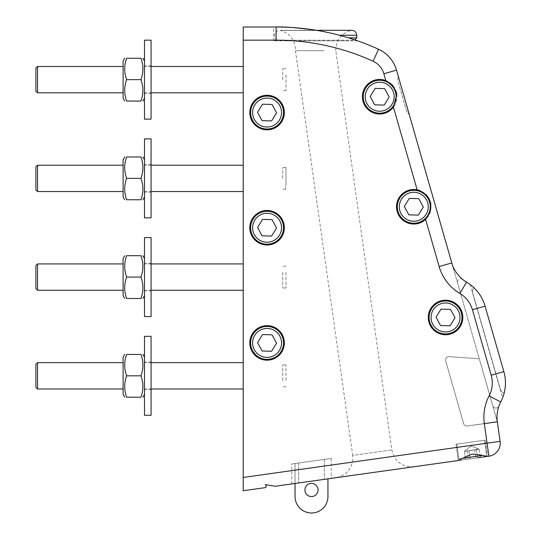 <?xml version="1.0" encoding="UTF-8"?>
<svg xmlns="http://www.w3.org/2000/svg" width="540" height="540" viewBox="0 0 540 540"><rect width="100%" height="100%" fill="white"/><g stroke="black" fill="none" stroke-linecap="round" stroke-linejoin="round"><path stroke-width="0.41" stroke-dasharray="2.7 2.03" d="M275.117 486.263L265.349 484.623C266.564 486.405 266.396 487.431 264.836 487.708L243.209 490.745L243.209 477.455L487.073 443.178L484.326 423.63A46.069 46.069 0 0 1 489.105 395.894A27.972 27.972 0 0 0 491.198 375.239L472.426 309.764A27.972 27.972 0 0 0 459.857 293.45A46.069 46.069 0 0 1 439.155 266.571L451.805 262.946L452.169 264.195A32.933 32.933 0 0 0 466.58 282.163A41.108 41.108 0 0 1 473.742 287.57A6.581 6.581 0 0 0 472.797 293.166L500.31 389.117A6.581 6.581 0 0 0 504.104 393.377A41.135 41.135 0 0 0 503.847 371.615A41.135 41.135 0 0 1 504.104 393.377A41.135 41.135 0 0 0 503.847 371.615L485.075 306.14A41.135 41.135 0 0 0 473.756 287.55A6.581 6.581 0 0 0 472.797 293.166L500.31 389.117A6.581 6.581 0 0 0 504.077 393.37A6.581 6.581 0 0 1 500.31 389.117L472.797 293.166A6.581 6.581 0 0 1 473.742 287.57L473.756 287.55A41.135 41.135 0 0 1 485.075 306.14A41.135 41.135 0 0 0 473.756 287.55A6.581 6.581 0 0 0 472.797 293.166L500.31 389.117A6.581 6.581 0 0 0 504.104 393.377L504.077 393.37A41.108 41.108 0 0 1 500.749 401.976A32.933 32.933 0 0 0 497.306 421.625L492.75 405.722A3.294 3.294 0 0 0 499.001 405.938A32.933 32.933 0 0 0 497.306 421.625L492.75 405.722A3.294 3.294 0 0 0 499.001 405.938A3.294 3.294 0 0 1 492.75 405.722L457.556 282.994L492.75 405.722L479.284 358.763L492.75 405.722L479.284 358.763L449.037 356.65L479.284 358.763L449.037 356.65L479.284 358.763L492.75 405.722A3.294 3.294 0 0 0 499.001 405.938A32.933 32.933 0 0 0 497.306 421.625L467.282 426.026A3.294 3.294 0 0 1 463.664 423.671L445.649 360.842A3.294 3.294 0 0 1 449.037 356.65A3.294 3.294 0 0 0 445.649 360.842A3.294 3.294 0 0 1 449.037 356.65A3.294 3.294 0 0 0 445.649 360.842L463.664 423.671A3.294 3.294 0 0 0 467.282 426.026L497.36 421.794L467.282 426.026A3.294 3.294 0 0 1 463.664 423.671L445.649 360.842L463.664 423.671A3.294 3.294 0 0 0 467.282 426.026L497.36 421.794L500.108 441.349L487.073 443.178L488.902 456.212A13.163 13.163 0 0 0 500.108 441.349M286.018 40.176L286.018 40.838L286.018 40.176L354.463 40.176L286.018 40.176M357.588 40.838L273.679 40.838L357.588 40.838C358.007 40.959 337.939 33.662 315.63 30.186C296.716 27.662 283.547 26.602 276.115 27L273.679 27L273.679 40.838M286.018 40.838L348.536 40.838L286.018 40.838M348.563 37.874L356.764 37.874M151.072 316.575L151.072 237.6M144.49 316.575L144.49 237.6M284.175 110.153A17.273 17.273 0 0 1 260.597 128.574A17.273 17.273 0 0 1 256.433 98.942A17.273 17.273 0 0 1 284.175 110.153A17.273 17.273 0 0 0 256.433 98.942A17.273 17.273 0 0 0 260.597 128.574A17.273 17.273 0 0 0 284.175 110.153A17.273 17.273 0 0 1 260.597 128.574A17.273 17.273 0 0 1 256.433 98.942A17.273 17.273 0 0 1 284.175 110.153M243.209 27L276.115 27A246.8 246.8 0 0 1 378.54 49.255A246.8 246.8 0 0 0 276.115 27L276.115 40.163L243.209 40.163L243.209 27M243.209 477.455L243.209 40.163M243.209 375.813L243.209 362.651L243.209 375.813M243.209 178.369L243.209 165.206L243.209 178.369M243.209 277.088L243.209 263.925L243.209 277.088M243.209 79.65L243.209 66.488L243.209 79.65M385.823 80.588A17.273 17.273 0 0 0 370.589 111.429A17.273 17.273 0 0 0 393.444 107.163L396.779 94.331A17.273 17.273 0 0 1 373.201 112.752A17.273 17.273 0 0 1 369.036 83.12A17.273 17.273 0 0 1 396.779 94.325L396.279 91.969L392.364 85.016L385.823 80.588L383.866 73.757A19.744 19.744 0 0 0 373.079 61.236A233.638 233.638 0 0 0 276.115 40.163M417.143 189.817A17.273 17.273 0 0 0 397.183 211.525A17.273 17.273 0 0 0 425.615 219.355L430.11 212.429L430.9 204.356A17.273 17.273 0 0 1 407.315 222.784A17.273 17.273 0 0 1 403.151 193.151A17.273 17.273 0 0 1 430.9 204.356L428.814 198.241L426.425 194.981L419.735 190.539L417.143 189.817A17.273 17.273 0 0 1 430.751 210.053A17.273 17.273 0 0 1 410.474 223.715A17.273 17.273 0 0 1 396.839 203.425A17.273 17.273 0 0 1 417.143 189.817L393.444 107.163M284.175 340.497A17.273 17.273 0 0 0 256.433 329.292A17.273 17.273 0 0 0 260.597 358.925A17.273 17.273 0 0 0 284.175 340.497A17.273 17.273 0 0 1 260.597 358.925A17.273 17.273 0 0 1 256.433 329.292A17.273 17.273 0 0 1 284.175 340.497A17.273 17.273 0 0 1 260.597 358.925A17.273 17.273 0 0 1 256.433 329.292A17.273 17.273 0 0 1 284.175 340.497M462.645 315.07A17.273 17.273 0 0 0 434.902 303.858A17.273 17.273 0 0 0 439.061 333.49A17.273 17.273 0 0 0 462.645 315.07A17.273 17.273 0 0 1 439.061 333.49A17.273 17.273 0 0 1 434.902 303.858A17.273 17.273 0 0 1 462.645 315.07A17.273 17.273 0 0 1 439.061 333.49A17.273 17.273 0 0 1 434.902 303.858A17.273 17.273 0 0 1 462.645 315.07M284.175 225.329A17.273 17.273 0 0 0 256.433 214.117A17.273 17.273 0 0 0 260.597 243.749A17.273 17.273 0 0 0 284.175 225.329A17.273 17.273 0 0 1 260.597 243.749A17.273 17.273 0 0 1 256.433 214.117A17.273 17.273 0 0 1 284.175 225.329A17.273 17.273 0 0 1 260.597 243.749A17.273 17.273 0 0 1 256.433 214.117A17.273 17.273 0 0 1 284.175 225.329M463.239 458.163L458.858 458.777L460.721 460.175L486.763 456.516C483.908 455.49 479.095 454.667 472.318 454.046C465.98 456.509 461.579 458.629 459.115 460.404L458.278 460.519L455.983 444.224L485.312 440.107L455.983 444.224L485.312 440.107L455.983 444.224L458.278 460.519L459.115 460.404L458.278 460.519M331.236 458.433L324.324 459.405L331.236 458.433L331.236 478.373L324.324 479.345L291.749 483.921L331.236 478.373L295.043 483.462L295.043 463.523L327.949 458.899L295.043 463.523L295.043 496.544A16.457 16.457 0 0 0 311.492 513A16.457 16.457 0 0 0 327.949 496.544L327.949 478.838M323.919 50.706L295.468 50.706L323.919 50.706M324.324 459.405L298.661 463.016L324.324 459.405L324.324 479.345L324.324 459.405M298.661 463.016L291.749 463.988L298.661 463.016L298.661 482.949L298.661 463.016M144.49 85.684L144.49 65.833L144.49 85.684M144.49 66.488L144.49 92.812L144.49 66.488L151.072 66.488M123.1 61.06L123.1 98.24M123.1 92.812L123.1 66.488L123.1 92.812M126.63 79.65C124.052 72.522 124.052 65.394 126.63 58.259L140.967 58.259C143.539 65.394 143.539 72.522 140.967 79.65C143.539 86.778 143.539 93.913 140.967 101.041L126.63 101.041C124.052 93.913 124.052 86.778 126.63 79.65L140.967 79.65M144.49 79.65L144.49 61.06L144.49 79.65M151.072 85.684L151.072 65.833L151.072 85.684M144.49 119.138L144.49 40.163M151.072 119.138L151.072 40.163M144.49 184.403L144.49 164.552L144.49 184.403M144.49 165.206L144.49 191.531L144.49 165.206L151.072 165.206M123.1 159.779L123.1 196.965M123.1 191.531L123.1 165.206L123.1 191.531M126.63 199.76C124.052 192.632 124.052 185.504 126.63 178.369C124.052 171.241 124.052 164.113 126.63 156.978L140.967 156.978C143.539 164.113 143.539 171.241 140.967 178.369C143.539 185.504 143.539 192.632 140.967 199.76L126.63 199.76M144.49 178.369L144.49 196.965L144.49 178.369M126.63 178.369L140.967 178.369M151.072 184.403L151.072 164.552L151.072 184.403M144.49 217.856L144.49 138.881M151.072 217.856L151.072 138.881M144.49 283.122L144.49 263.27L144.49 283.122M144.49 263.925L144.49 290.25L144.49 263.925L151.072 263.925M123.1 258.498L123.1 295.684M123.1 290.25L123.1 263.925L123.1 290.25M126.63 277.088C124.052 269.959 124.052 262.832 126.63 255.704L140.967 255.704C143.539 262.832 143.539 269.959 140.967 277.088C143.539 284.222 143.539 291.35 140.967 298.478L126.63 298.478C124.052 291.35 124.052 284.222 126.63 277.088L140.967 277.088M144.49 277.088L144.49 295.684L144.49 277.088M144.49 381.848L144.49 361.989L144.49 381.848M144.49 362.651L144.49 388.976L144.49 362.651L151.072 362.651M123.1 357.217L123.1 394.402M123.1 388.976L123.1 362.651L123.1 388.976M126.63 375.813C124.052 368.678 124.052 361.55 126.63 354.422L140.967 354.422C143.539 361.55 143.539 368.678 140.967 375.813C143.539 382.941 143.539 390.069 140.967 397.197L126.63 397.197C124.052 390.069 124.052 382.941 126.63 375.813L140.967 375.813M144.49 375.813L144.49 357.217L144.49 375.813M37.544 66.488L37.544 92.812M35.897 91.166L35.897 68.135M37.544 165.206L37.544 191.531M35.897 189.891L35.897 166.853M37.544 263.925L37.544 290.25M35.897 288.61L35.897 265.572M37.544 362.651L37.544 388.976M35.897 387.329L35.897 364.291M460.721 460.175L480.391 457.414L465.487 459.506L480.391 457.414L465.487 459.506L480.391 457.414L479.243 449.267L464.339 451.359L468.976 450.711L470.117 458.851L468.976 450.711L476.429 449.658L477.569 457.805L476.429 449.658L479.243 449.267L474.613 449.915L475.76 458.062L474.613 449.915L467.161 450.961L468.308 459.108L467.161 450.961L464.339 451.359L465.487 459.506L464.339 451.359L478.784 449.037L479.243 449.267L480.391 457.414L477.569 457.805M468.72 442.436L484.502 440.221L468.72 442.436M464.724 451.015L471.184 445.966L478.784 449.037L471.184 445.966L464.724 451.015M266.584 244.175A16.457 16.457 0 0 1 253.071 219.085A16.457 16.457 0 0 1 281.556 219.929A16.457 16.457 0 0 1 266.584 244.175A16.457 16.457 0 0 1 253.071 219.085A16.457 16.457 0 0 1 281.556 219.929A16.457 16.457 0 0 1 266.584 244.175A16.457 16.457 0 0 0 281.556 219.929A16.457 16.457 0 0 0 253.071 219.085A16.457 16.457 0 0 0 266.584 244.175M276.561 228.008L272.059 219.645L262.562 219.368L257.573 227.448L262.076 235.811L271.573 236.095L276.561 228.008L272.059 219.645L262.562 219.368L257.573 227.448L262.076 235.811L271.573 236.095L276.561 228.008L271.573 236.095L262.076 235.811L257.573 227.448L262.562 219.368L272.059 219.645L276.561 228.008M445.048 333.923A16.457 16.457 0 0 1 431.534 308.833A16.457 16.457 0 0 1 460.019 309.67A16.457 16.457 0 0 1 445.048 333.923A16.457 16.457 0 0 1 431.534 308.833A16.457 16.457 0 0 1 460.019 309.67A16.457 16.457 0 0 1 445.048 333.923A16.457 16.457 0 0 0 460.019 309.67A16.457 16.457 0 0 0 431.534 308.833A16.457 16.457 0 0 0 445.048 333.923M455.031 317.756L450.529 309.393L441.032 309.11L436.043 317.196L440.546 325.559L450.043 325.836L455.031 317.756L450.529 309.393L441.032 309.11L436.043 317.196L440.546 325.559L450.043 325.836L455.031 317.756L450.043 325.836L440.546 325.559L436.043 317.196L441.032 309.11L450.529 309.393L455.031 317.756M379.188 113.177A16.457 16.457 0 0 1 365.668 88.088A16.457 16.457 0 0 1 394.16 88.931A16.457 16.457 0 0 1 379.188 113.177A16.457 16.457 0 0 1 365.668 88.088A16.457 16.457 0 0 1 394.16 88.931A16.457 16.457 0 0 1 379.188 113.177A16.457 16.457 0 0 0 394.16 88.931A16.457 16.457 0 0 0 365.668 88.088A16.457 16.457 0 0 0 379.188 113.177M389.164 97.011L384.662 88.648L375.165 88.371L370.177 96.451L374.679 104.814L384.176 105.097L389.164 97.011L384.662 88.648L375.165 88.371L370.177 96.451L374.679 104.814L384.176 105.097L389.164 97.011L384.176 105.097L374.679 104.814L370.177 96.451L375.165 88.371L384.662 88.648L389.164 97.011M266.584 129.006A16.457 16.457 0 0 1 253.071 103.916A16.457 16.457 0 0 1 281.556 104.753A16.457 16.457 0 0 1 266.584 129.006A16.457 16.457 0 0 0 281.556 104.753A16.457 16.457 0 0 0 253.071 103.916A16.457 16.457 0 0 0 266.584 129.006A16.457 16.457 0 0 1 253.071 103.916A16.457 16.457 0 0 1 281.556 104.753A16.457 16.457 0 0 1 266.584 129.006M262.076 120.643L271.573 120.919L276.561 112.84L272.059 104.477L262.562 104.193L257.573 112.28L262.076 120.643L257.573 112.28L262.562 104.193L272.059 104.477L276.561 112.84L271.573 120.919L262.076 120.643L271.573 120.919L276.561 112.84L272.059 104.477L262.562 104.193L257.573 112.28L262.076 120.643M266.584 359.35A16.457 16.457 0 0 1 253.071 334.26A16.457 16.457 0 0 1 281.556 335.104A16.457 16.457 0 0 1 266.584 359.35A16.457 16.457 0 0 0 281.556 335.104A16.457 16.457 0 0 0 253.071 334.26A16.457 16.457 0 0 0 266.584 359.35A16.457 16.457 0 0 1 253.071 334.26A16.457 16.457 0 0 1 281.556 335.104A16.457 16.457 0 0 1 266.584 359.35M262.076 350.987L271.573 351.27L276.561 343.184L272.059 334.82L262.562 334.544L257.573 342.623L262.076 350.987L257.573 342.623L262.562 334.544L272.059 334.82L276.561 343.184L271.573 351.27L262.076 350.987L271.573 351.27L276.561 343.184L272.059 334.82L262.562 334.544L257.573 342.623L262.076 350.987M413.303 223.209A16.457 16.457 0 0 1 399.789 198.119A16.457 16.457 0 0 1 428.274 198.963A16.457 16.457 0 0 1 413.303 223.209A16.457 16.457 0 0 0 428.274 198.963A16.457 16.457 0 0 0 399.789 198.119A16.457 16.457 0 0 0 413.303 223.209A16.457 16.457 0 0 1 399.789 198.119A16.457 16.457 0 0 1 428.274 198.963A16.457 16.457 0 0 1 413.303 223.209M408.8 214.846L418.298 215.129L423.286 207.043L418.777 198.679L409.286 198.403L404.291 206.482L408.8 214.846L404.291 206.482L409.286 198.403L418.777 198.679L423.286 207.043L418.298 215.129L408.8 214.846L418.298 215.129L423.286 207.043L418.777 198.679L409.286 198.403L404.291 206.482L408.8 214.846M473.756 287.55A41.135 41.135 0 0 1 485.075 306.14L503.847 371.615L485.075 306.14A41.135 41.135 0 0 0 466.58 282.163A32.933 32.933 0 0 1 462.787 279.524A3.294 3.294 0 0 0 457.556 282.994A3.294 3.294 0 0 1 462.787 279.524A32.933 32.933 0 0 0 466.58 282.163L459.857 293.45M398.331 76.451L409.219 114.413A8.228 8.228 0 0 1 406.276 110.12L398.108 81.648A8.228 8.228 0 0 1 398.331 76.451A8.228 8.228 0 0 0 398.108 81.648L406.276 110.12A8.228 8.228 0 0 0 409.219 114.413L398.331 76.451M452.169 264.195L497.306 421.625L452.169 264.195M396.779 94.325A17.273 17.273 0 0 1 372.951 112.644A17.273 17.273 0 0 1 365.533 86.798A17.273 17.273 0 0 1 396.779 94.325M504.104 393.377A41.135 41.135 0 0 0 503.847 371.615A41.135 41.135 0 0 1 500.749 401.976A32.933 32.933 0 0 0 499.001 405.938A32.933 32.933 0 0 1 500.749 401.976L489.105 395.894M335.792 50.706C335.921 40.439 340.855 33.689 350.602 30.456L280.658 30.456L350.602 30.456M487.6 456.394L486.763 456.516L487.6 456.394L485.312 440.107L487.6 456.394M295.461 50.706L352.728 455.416L391.831 449.921L352.728 455.416C353.241 467.451 347.639 474.889 335.927 477.718L414.133 466.722L335.927 477.718M470.151 284.54L502.639 397.838M470.158 284.56L502.632 397.818M151.072 381.848L151.072 361.989L151.072 381.848M144.49 415.3L144.49 336.326M151.072 415.3L151.072 336.326M151.072 283.122L151.072 263.27L151.072 283.122M310.574 496.483A6.581 6.581 0 0 0 317.594 487.499A6.581 6.581 0 0 0 306.308 485.912A6.581 6.581 0 0 0 310.574 496.483M285.991 74.945L285.991 90.585L285.991 74.945M282.697 79.65L282.697 68.715L282.697 79.65M282.697 272.383L282.697 288.029L282.697 272.383M285.991 272.383L285.991 288.029L285.991 272.383M285.991 184.133L285.991 167.434L285.991 184.133L285.404 187.454L285.991 184.133M285.404 187.454L285.734 189.304L285.404 187.454M282.697 178.369L282.697 167.434L282.697 178.369M282.697 380.518L282.697 364.871L282.697 380.518M285.991 380.518L285.991 364.871L285.991 380.518M339.356 35.242L356.764 35.242M439.155 266.571L425.615 219.355M459.992 460.114L458.858 458.777L482.186 455.497M266.639 127.028A14.479 14.479 0 0 0 279.815 105.692A14.479 14.479 0 0 0 254.752 104.949A14.479 14.479 0 0 0 266.639 127.028M266.639 242.204A14.479 14.479 0 0 0 279.815 220.867A14.479 14.479 0 0 0 254.752 220.124A14.479 14.479 0 0 0 266.639 242.204M266.639 357.379A14.479 14.479 0 0 0 279.815 336.035A14.479 14.479 0 0 0 254.752 335.3A14.479 14.479 0 0 0 266.639 357.379M379.242 111.206A14.479 14.479 0 0 0 392.418 89.863A14.479 14.479 0 0 0 367.349 89.127A14.479 14.479 0 0 0 379.242 111.206M413.363 221.238A14.479 14.479 0 0 0 426.539 199.894A14.479 14.479 0 0 0 401.47 199.159A14.479 14.479 0 0 0 413.363 221.238M445.108 331.945A14.479 14.479 0 0 0 458.285 310.608A14.479 14.479 0 0 0 433.215 309.865A14.479 14.479 0 0 0 445.108 331.945M373.079 61.236L378.54 49.255M383.866 73.757L396.515 70.126M472.426 309.764L485.075 306.14M491.198 375.239L503.847 371.615M497.36 421.794L484.326 423.63M276.804 40.176L274.496 37.874L274.671 33.953L275.94 31.759L279.369 30.308L316.366 30.308L280.658 30.456C290.405 33.689 295.34 40.439 295.468 50.706M348.536 40.176L348.536 40.838M414.133 466.722C402.091 467.235 394.659 461.632 391.831 449.921L335.799 50.706M151.072 65.833L144.49 65.833M151.072 93.474L144.49 93.474M144.49 92.812L151.072 92.812M151.072 164.552L144.49 164.552M151.072 192.193L144.49 192.193M144.49 191.531L151.072 191.531M144.49 290.25L151.072 290.25M144.49 388.976L151.072 388.976M485.156 456.739L486.56 454.882L484.502 440.221L486.56 454.882L485.845 456.482M458.858 458.777L456.8 444.11L458.858 458.777M291.749 483.921L291.749 463.988M151.072 361.989L144.49 361.989M151.072 389.63L144.49 389.63M151.072 263.27L144.49 263.27M151.072 290.912L144.49 290.912M285.991 68.715L282.697 68.715M285.991 90.585L282.697 90.585M285.991 266.153L282.697 266.153M285.991 288.029L282.697 288.029M285.991 167.434L282.697 167.434M285.734 189.304L282.697 189.304M285.991 364.871L282.697 364.871M285.991 386.748L282.697 386.748"/><path stroke-width="0.81" d="M327.949 478.838L327.949 496.544A16.457 16.457 0 0 1 311.492 513A16.457 16.457 0 0 1 295.043 496.544L295.043 483.462L275.117 486.263L265.349 484.623C266.564 486.405 266.396 487.431 264.836 487.708L243.209 490.745L243.209 477.455L487.073 443.178L484.326 423.63A46.069 46.069 0 0 1 489.105 395.894L500.749 401.976A41.135 41.135 0 0 0 503.847 371.615A41.135 41.135 0 0 1 504.104 393.377L504.077 393.37A41.108 41.108 0 0 1 500.749 401.976A32.933 32.933 0 0 0 497.306 421.625L500.108 441.349A13.163 13.163 0 0 1 488.902 456.212L477.569 457.805M350.602 30.456C354.2 30.065 356.258 31.658 356.764 35.242L356.764 37.874L348.563 37.874M273.679 27L276.115 27C283.547 26.602 296.716 27.662 315.63 30.186C337.939 33.662 358.007 40.959 357.588 40.838M151.072 237.6L151.072 316.575L144.49 316.575L144.49 237.6L151.072 237.6M284.175 110.153A17.273 17.273 0 0 0 256.433 98.942A17.273 17.273 0 0 0 260.597 128.574A17.273 17.273 0 0 0 284.175 110.153M243.209 477.455L243.209 27L276.115 27A246.8 246.8 0 0 1 378.54 49.255A32.906 32.906 0 0 1 396.515 70.126L452.169 264.195A32.933 32.933 0 0 0 466.58 282.163A41.108 41.108 0 0 1 473.742 287.57L473.756 287.55A41.135 41.135 0 0 1 485.075 306.14L503.847 371.615L485.075 306.14A41.135 41.135 0 0 0 466.58 282.163L459.857 293.45A46.069 46.069 0 0 1 439.155 266.571L425.615 219.355L430.11 212.429L430.9 204.356L430.394 202.001L428.814 198.241L426.425 194.981L419.735 190.539L417.143 189.817A17.273 17.273 0 0 0 397.183 211.525A17.273 17.273 0 0 0 425.615 219.355M385.823 80.588A17.273 17.273 0 0 0 370.589 111.429A17.273 17.273 0 0 0 393.444 107.163L396.779 94.331L396.279 91.969L392.364 85.016L385.823 80.588L383.866 73.757A19.744 19.744 0 0 0 373.079 61.236A233.638 233.638 0 0 0 276.115 40.163L243.209 40.163M284.175 340.497A17.273 17.273 0 0 0 256.433 329.292A17.273 17.273 0 0 0 260.597 358.925A17.273 17.273 0 0 0 284.175 340.497M462.645 315.07A17.273 17.273 0 0 0 434.902 303.858A17.273 17.273 0 0 0 439.061 333.49A17.273 17.273 0 0 0 462.645 315.07M284.175 225.329A17.273 17.273 0 0 0 256.433 214.117A17.273 17.273 0 0 0 260.597 243.749A17.273 17.273 0 0 0 284.175 225.329M458.278 460.519L331.236 478.373M124.72 101.041L123.1 98.24L123.1 61.06L124.72 58.259M126.63 101.041C124.052 101.041 124.052 101.041 126.63 101.041C124.052 101.041 124.052 101.041 126.63 101.041L140.967 101.041C143.539 93.913 143.539 86.778 140.967 79.65C143.539 72.522 143.539 65.394 140.967 58.259C143.539 58.259 143.539 58.259 140.967 58.259C143.539 58.259 143.539 58.259 140.967 58.259L126.63 58.259C124.052 65.394 124.052 72.522 126.63 79.65C124.052 86.778 124.052 93.913 126.63 101.041M126.63 58.259C124.052 58.259 124.052 58.259 126.63 58.259C124.052 58.259 124.052 58.259 126.63 58.259M140.967 101.041C143.539 101.041 143.539 101.041 140.967 101.041C143.539 101.041 143.539 101.041 140.967 101.041M126.63 79.65L140.967 79.65M144.49 40.163L144.49 119.138L151.072 119.138L151.072 40.163L144.49 40.163M124.72 199.76L123.1 196.965L123.1 159.779L124.72 156.978M126.63 199.76C124.052 199.76 124.052 199.76 126.63 199.76C124.052 199.76 124.052 199.76 126.63 199.76L140.967 199.76C143.539 192.632 143.539 185.504 140.967 178.369C143.539 171.241 143.539 164.113 140.967 156.978C143.539 156.978 143.539 156.978 140.967 156.978C143.539 156.978 143.539 156.978 140.967 156.978L126.63 156.978C124.052 164.113 124.052 171.241 126.63 178.369C124.052 185.504 124.052 192.632 126.63 199.76M126.63 156.978C124.052 156.978 124.052 156.978 126.63 156.978C124.052 156.978 124.052 156.978 126.63 156.978M140.967 199.76C143.539 199.76 143.539 199.76 140.967 199.76C143.539 199.76 143.539 199.76 140.967 199.76M126.63 178.369L140.967 178.369M144.49 138.881L144.49 217.856L151.072 217.856L151.072 138.881L144.49 138.881M124.72 298.478L123.1 295.684L123.1 258.498L124.72 255.704M126.63 298.478C124.052 298.478 124.052 298.478 126.63 298.478C124.052 298.478 124.052 298.478 126.63 298.478L140.967 298.478C143.539 291.35 143.539 284.222 140.967 277.088C143.539 269.959 143.539 262.832 140.967 255.704C143.539 255.704 143.539 255.704 140.967 255.704C143.539 255.704 143.539 255.704 140.967 255.704L126.63 255.704C124.052 262.832 124.052 269.959 126.63 277.088C124.052 284.222 124.052 291.35 126.63 298.478M126.63 255.704C124.052 255.704 124.052 255.704 126.63 255.704C124.052 255.704 124.052 255.704 126.63 255.704M140.967 298.478C143.539 298.478 143.539 298.478 140.967 298.478C143.539 298.478 143.539 298.478 140.967 298.478M126.63 277.088L140.967 277.088M124.72 397.197L123.1 394.402L123.1 357.217L124.72 354.422M126.63 397.197C124.052 397.197 124.052 397.197 126.63 397.197C124.052 397.197 124.052 397.197 126.63 397.197L140.967 397.197C143.539 390.069 143.539 382.941 140.967 375.813C143.539 368.678 143.539 361.55 140.967 354.422C143.539 354.422 143.539 354.422 140.967 354.422C143.539 354.422 143.539 354.422 140.967 354.422L126.63 354.422C124.052 361.55 124.052 368.678 126.63 375.813C124.052 382.941 124.052 390.069 126.63 397.197M126.63 354.422C124.052 354.422 124.052 354.422 126.63 354.422C124.052 354.422 124.052 354.422 126.63 354.422M140.967 397.197C143.539 397.197 143.539 397.197 140.967 397.197C143.539 397.197 143.539 397.197 140.967 397.197M126.63 375.813L140.967 375.813M37.544 66.488L35.897 68.135L35.897 91.166L37.544 92.812L37.544 66.488L123.1 66.488M37.544 165.206L35.897 166.853L35.897 189.891L37.544 191.531L37.544 165.206L123.1 165.206M37.544 263.925L35.897 265.572L35.897 288.61L37.544 290.25L37.544 263.925L123.1 263.925M37.544 362.651L35.897 364.291L35.897 387.329L37.544 388.976L37.544 362.651L123.1 362.651M266.584 244.175A16.457 16.457 0 0 0 281.556 219.929A16.457 16.457 0 0 0 253.071 219.085A16.457 16.457 0 0 0 266.584 244.175M271.573 236.095L262.076 235.811L257.573 227.448L262.562 219.368L272.059 219.645L276.561 228.008L271.573 236.095M445.048 333.923A16.457 16.457 0 0 0 460.019 309.67A16.457 16.457 0 0 0 431.534 308.833A16.457 16.457 0 0 0 445.048 333.923M450.043 325.836L440.546 325.559L436.043 317.196L441.032 309.11L450.529 309.393L455.031 317.756L450.043 325.836M379.188 113.177A16.457 16.457 0 0 0 394.16 88.931A16.457 16.457 0 0 0 365.668 88.088A16.457 16.457 0 0 0 379.188 113.177M384.176 105.097L374.679 104.814L370.177 96.451L375.165 88.371L384.662 88.648L389.164 97.011L384.176 105.097M497.36 421.794L484.326 423.63M417.143 189.817L393.444 107.163M276.115 40.163L276.115 27A246.8 246.8 0 0 1 378.54 49.255A32.906 32.906 0 0 1 396.515 70.126L451.805 262.946L439.155 266.571M500.108 441.349L487.073 443.178L488.902 456.212L486.763 456.516C483.908 455.49 479.095 454.667 472.318 454.046C465.98 456.509 461.579 458.629 459.115 460.404L275.117 486.263M489.105 395.894A27.972 27.972 0 0 0 491.198 375.239L503.847 371.615L485.075 306.14A41.135 41.135 0 0 0 473.756 287.55M404.291 206.482L409.286 198.403L418.777 198.679L423.286 207.043L418.298 215.129L408.8 214.846L404.291 206.482M413.303 223.209A16.457 16.457 0 0 0 428.274 198.963A16.457 16.457 0 0 0 399.789 198.119A16.457 16.457 0 0 0 413.303 223.209M257.573 112.28L262.562 104.193L272.059 104.477L276.561 112.84L271.573 120.919L262.076 120.643L257.573 112.28M266.584 129.006A16.457 16.457 0 0 0 281.556 104.753A16.457 16.457 0 0 0 253.071 103.916A16.457 16.457 0 0 0 266.584 129.006M257.573 342.623L262.562 334.544L272.059 334.82L276.561 343.184L271.573 351.27L262.076 350.987L257.573 342.623M266.584 359.35A16.457 16.457 0 0 0 281.556 335.104A16.457 16.457 0 0 0 253.071 334.26A16.457 16.457 0 0 0 266.584 359.35M144.49 336.326L144.49 415.3L151.072 415.3L151.072 336.326L144.49 336.326M310.574 496.483A6.581 6.581 0 0 0 317.594 487.499A6.581 6.581 0 0 0 306.308 485.912A6.581 6.581 0 0 0 310.574 496.483M356.764 35.242L339.356 35.242M491.198 375.239L472.426 309.764A27.972 27.972 0 0 0 459.857 293.45M482.186 455.497L463.239 458.163M266.639 242.204A14.479 14.479 0 0 1 254.752 220.124A14.479 14.479 0 0 1 279.815 220.867A14.479 14.479 0 0 1 266.639 242.204M445.108 331.945A14.479 14.479 0 0 1 433.215 309.865A14.479 14.479 0 0 1 458.285 310.608A14.479 14.479 0 0 1 445.108 331.945M379.242 111.206A14.479 14.479 0 0 1 367.349 89.127A14.479 14.479 0 0 1 392.418 89.863A14.479 14.479 0 0 1 379.242 111.206M378.54 49.255A32.906 32.906 0 0 1 396.515 70.126A32.906 32.906 0 0 0 378.54 49.255L373.079 61.236M503.847 371.615A41.135 41.135 0 0 1 504.104 393.377M383.866 73.757L396.515 70.126M472.426 309.764L485.075 306.14M413.363 221.238A14.479 14.479 0 0 1 401.47 199.159A14.479 14.479 0 0 1 426.539 199.894A14.479 14.479 0 0 1 413.363 221.238M266.639 127.028A14.479 14.479 0 0 1 254.752 104.949A14.479 14.479 0 0 1 279.815 105.692A14.479 14.479 0 0 1 266.639 127.028M266.639 357.379A14.479 14.479 0 0 1 254.752 335.3A14.479 14.479 0 0 1 279.815 336.035A14.479 14.479 0 0 1 266.639 357.379M316.366 30.308L351.83 30.308L316.366 30.308M354.767 39.866L356.764 37.874M144.49 61.06L142.877 58.259M144.49 98.24L142.877 101.041M151.072 92.812L243.209 92.812M151.072 66.488L243.209 66.488M144.49 159.779L142.877 156.978M144.49 196.965L142.877 199.76M151.072 191.531L243.209 191.531M151.072 165.206L243.209 165.206M144.49 258.498L142.877 255.704M144.49 295.684L142.877 298.478M151.072 290.25L243.209 290.25M151.072 263.925L243.209 263.925M144.49 357.217L142.877 354.422M144.49 394.402L142.877 397.197M151.072 388.976L243.209 388.976M151.072 362.651L243.209 362.651M37.544 92.812L123.1 92.812M37.544 191.531L123.1 191.531M37.544 290.25L123.1 290.25M37.544 388.976L123.1 388.976M459.992 460.114L460.721 460.175M485.845 456.482L485.156 456.739"/></g></svg>
